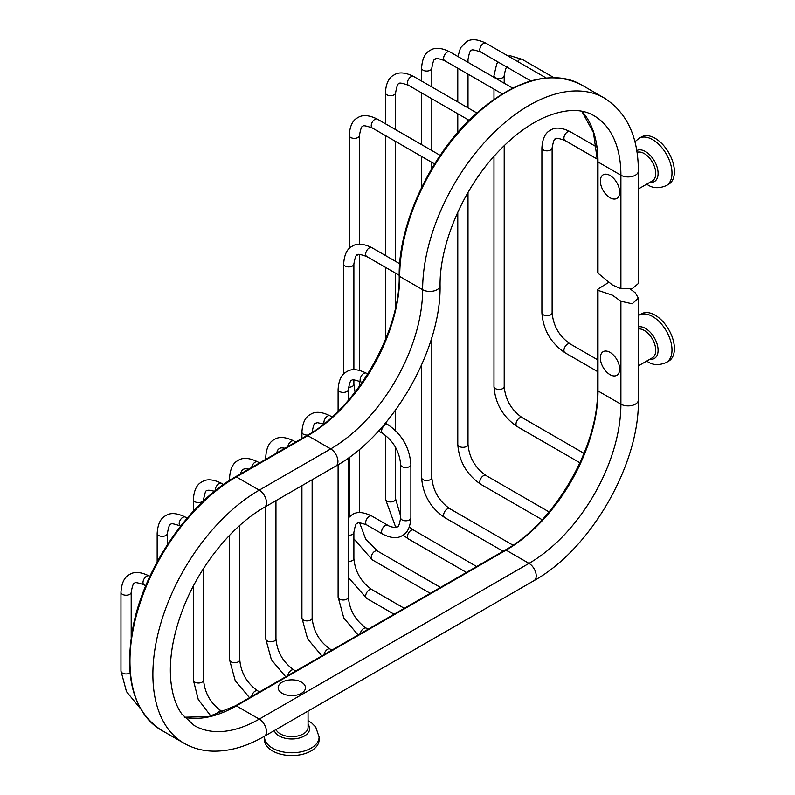 <?xml version="1.0" encoding="UTF-8"?>
<svg xmlns="http://www.w3.org/2000/svg" width="795" height="795" viewBox="0 0 795 795"><rect width="100%" height="100%" fill="white"/><g stroke="black" fill="none" stroke-linecap="round" stroke-linejoin="round"><path stroke-width="1.19" d="M630.455 289.112L635.364 292.908L638.365 298.145L632.204 303.779L620.905 301.255L612.448 295.213L597.989 290.344L597.989 289.072L608.513 282.503M597.482 390.236A1.729 1.004 180 0 0 597.989 390.951L597.989 290.344L597.482 289.927L597.482 390.236C598.804 446.273 554.393 523.19 505.213 550.061L235.469 705.791L208.588 716.653L184.331 717.219M597.989 271.642L597.989 273.192L612.448 285.027L620.905 288.754L632.204 288.704L638.365 283.507L638.365 171.044A10.226 5.903 0 0 1 632.045 176.49A10.226 5.903 0 0 1 620.905 175.218A129.983 75.048 120 0 0 593.984 115.712C580.906 107.951 563.655 108.845 542.23 118.385C526.707 125.769 511.563 137.396 496.796 153.246C462.958 189.18 439.546 244.333 440.072 285.524A10.226 5.903 180 0 1 433.762 290.97A10.226 5.903 180 0 1 422.622 289.698L399.696 276.461A150.434 86.854 -60 0 1 465.363 125.073A150.434 86.854 -60 0 1 581.294 84.767L604.21 97.994A150.434 86.854 120 0 0 488.279 138.3A150.434 86.854 120 0 0 422.622 289.698A129.983 75.048 -60 0 1 330.7 448.897L307.784 435.66A129.983 75.048 120 0 0 399.696 276.461A1.729 1.004 0 0 1 399.189 275.756C398.494 223.137 431.039 154.131 475.181 114.47C515.081 79.44 550.448 69.543 581.294 84.767M282.155 682.15A13.644 7.88 180 0 1 301.464 682.15A13.644 7.88 180 0 1 301.464 693.29A13.644 7.88 180 0 1 282.155 693.29A13.644 7.88 180 0 1 282.155 682.15M609.994 374.634A13.644 7.88 60 0 1 600.344 357.919A13.644 7.88 60 0 1 609.994 352.354A13.644 7.88 60 0 1 619.653 369.069A13.644 7.88 60 0 1 609.994 374.634M609.994 197.746A13.644 7.88 60 0 1 600.344 181.031A13.644 7.88 60 0 1 609.994 175.466A13.644 7.88 60 0 1 619.653 192.181A13.644 7.88 60 0 1 609.994 197.746M666.339 185.603L668.744 184.211A27.298 15.761 -120 0 0 672.928 162.339A27.298 15.761 -120 0 0 655.1 138.28A27.298 15.761 60 0 0 641.446 136.929L639.041 138.32A27.298 15.761 60 0 1 652.685 139.672A27.298 15.761 -120 0 1 670.523 163.73A27.298 15.761 -120 0 1 666.339 185.603C659.125 188.644 652.874 188.365 647.577 184.758L646.663 184.202M264.516 737.005L264.516 739.797A27.298 15.761 0 0 0 281.36 754.356A27.298 15.761 0 0 0 311.113 750.937A27.298 15.761 180 0 0 319.103 739.797L319.103 737.005A27.298 15.761 180 0 1 311.113 748.155A27.298 15.761 0 0 1 281.36 751.573A27.298 15.761 0 0 1 264.516 737.005L264.536 736.22M666.339 362.49L668.744 361.099A27.298 15.761 -120 0 0 672.928 339.227A27.298 15.761 -120 0 0 655.1 315.168A27.298 15.761 60 0 0 641.446 313.816L639.041 315.208A27.298 15.761 60 0 1 652.685 316.559A27.298 15.761 -120 0 1 670.523 340.618A27.298 15.761 -120 0 1 666.339 362.49C659.125 365.531 652.874 365.253 647.577 361.646L646.663 361.089M440.072 285.524C441.255 349.949 392.203 434.905 335.818 466.099A10.226 5.903 -120 0 0 337.388 457.9A10.226 5.903 -120 0 0 330.7 448.897L259.259 490.147L236.344 476.911A1.729 1.004 60 0 0 235.469 476.821C189.25 502.688 145.545 566.03 133.55 624.353C123.543 675.899 132.735 711.128 161.127 730.029A150.434 86.854 -60 0 1 138.062 609.477A150.434 86.854 -60 0 1 236.344 476.911L307.784 435.66A1.729 1.004 60 0 0 306.92 435.581C356.11 408.7 400.511 331.793 399.189 275.756M581.9 111.28A129.983 75.048 -60 0 1 597.989 161.981L597.989 273.192M620.905 288.754L620.905 175.218L597.989 161.981A1.729 1.004 180 0 1 597.482 161.276L597.482 272.198M505.213 550.061A1.729 1.004 -120 0 1 506.077 550.15L528.993 563.377A129.983 75.048 120 0 0 620.905 404.178L597.989 390.951A129.983 75.048 -60 0 1 506.077 550.15L236.344 705.881A1.729 1.004 -120 0 0 235.469 705.791M335.818 466.099L264.367 507.349C232.08 525.575 199.346 566.03 183.059 608.662C173.231 634.36 169.096 657.863 170.686 679.169C171.978 693.906 175.735 705.572 181.956 714.178L194.268 725.547A129.983 75.048 120 0 0 259.259 719.107L236.344 705.881A129.983 75.048 -60 0 1 184.39 717.289M264.367 507.349A10.226 5.903 -120 0 0 265.937 499.151A10.226 5.903 -120 0 0 259.259 490.147A150.434 86.854 120 0 0 160.978 622.714A150.434 86.854 120 0 0 184.042 743.255C192.589 748.145 202.029 750.778 212.345 751.146C229.208 751.573 246.549 746.624 264.367 736.309A10.226 5.903 60 0 0 265.937 728.121A10.226 5.903 60 0 0 259.259 719.107L528.993 563.377A10.226 5.903 60 0 1 535.671 572.39A10.226 5.903 60 0 1 534.101 580.579C590.496 549.385 639.538 464.439 638.365 400.004L638.365 298.145M638.365 400.004A10.226 5.903 0 0 1 632.045 405.46A10.226 5.903 0 0 1 620.905 404.178L620.905 301.255M638.365 328.921A16.248 9.381 60 0 1 644.258 330.452A16.248 9.381 -120 0 1 654.871 344.772A16.248 9.381 -120 0 1 652.377 357.79L638.365 365.879M308.062 711.088L308.062 727.276A16.248 9.381 180 0 1 303.302 733.904A16.248 9.381 0 0 1 287.492 736.319A16.248 9.381 0 0 1 276.054 729.562M637.034 152.342A16.248 9.381 60 0 1 644.258 153.564A16.248 9.381 -120 0 1 654.871 167.884A16.248 9.381 -120 0 1 652.377 180.902L638.365 188.991M649.903 182.323A17.848 10.305 -120 0 0 657.892 170.696A17.848 10.305 -120 0 0 645.48 151.547A17.848 10.305 60 0 0 636.745 150.553M274.275 730.595A17.848 10.305 0 0 0 286.548 738.535A17.848 10.305 0 0 0 304.435 735.971A17.848 10.305 180 0 0 308.062 724.414M649.903 359.211A17.848 10.305 -120 0 0 657.892 347.584A17.848 10.305 -120 0 0 645.48 328.434A17.848 10.305 60 0 0 638.365 326.864M140.417 708.554L126.475 691.6L120.969 670.99A5.108 2.951 0 0 0 124.129 673.713A5.108 2.951 0 0 0 129.704 673.077A5.108 2.951 0 0 0 130.032 672.868M120.969 670.99L120.969 592.265A5.108 2.951 0 0 0 124.129 594.998A5.108 2.951 0 0 0 129.704 594.352A5.108 2.951 0 0 0 131.195 592.265L131.195 637.322M120.969 592.265C121.585 582.924 124.437 577.011 129.545 574.547C134.226 571.367 140.765 571.844 149.172 575.987A5.108 2.951 120 0 0 146.608 576.236A5.108 2.951 120 0 0 143.269 580.747A5.108 2.951 120 0 0 144.054 584.842L145.733 585.816M157.162 561.886L157.162 533.385A5.108 2.951 0 0 0 160.322 536.118A5.108 2.951 0 0 0 165.887 535.472A5.108 2.951 0 0 0 167.387 533.385L167.387 544.674M157.162 533.385C157.778 524.044 160.63 518.141 165.728 515.667C170.418 512.487 176.957 512.964 185.354 517.108A5.108 2.951 120 0 0 182.8 517.366A5.108 2.951 120 0 0 179.461 521.868A5.108 2.951 120 0 0 180.246 525.962L180.584 526.161M216.21 714.546A5.108 2.951 -60 0 1 218.993 711.445A5.108 2.951 -60 0 1 221.547 711.187L222.978 712.012M210.904 716.106L198.253 699.481L193.354 680.063A5.108 2.951 0 0 0 196.504 682.786A5.108 2.951 0 0 0 202.079 682.15A5.108 2.951 0 0 0 203.58 680.063C204.752 693.22 210.745 703.595 221.547 711.187M193.354 511.195L193.354 499.618A5.108 2.951 0 0 0 196.504 502.351A5.108 2.951 0 0 0 202.079 501.705A5.108 2.951 0 0 0 203.58 499.618L203.58 500.9M193.354 499.618C193.96 490.276 196.822 484.364 201.92 481.899C206.601 478.719 213.149 479.196 221.547 483.34A5.108 2.951 120 0 0 218.993 483.599A5.108 2.951 120 0 0 215.435 490.595M251.647 696.45A5.108 2.951 -60 0 1 255.185 691.103A5.108 2.951 -60 0 1 257.739 690.855L259.538 691.898M249.521 697.682L235.211 680.659L229.536 659.731A5.108 2.951 0 0 0 232.697 662.454A5.108 2.951 0 0 0 238.271 661.818A5.108 2.951 0 0 0 239.762 659.731C240.945 672.878 246.927 683.263 257.739 690.855M229.536 480.438L229.536 478.173A5.108 2.951 0 0 0 230.461 479.852M229.536 478.173C230.153 468.821 233.014 462.919 238.112 460.454C242.793 457.264 249.342 457.751 257.739 461.885A5.108 2.951 120 0 0 255.185 462.143A5.108 2.951 120 0 0 251.647 467.49M287.83 675.561A5.108 2.951 -60 0 1 291.368 670.215A5.108 2.951 -60 0 1 293.921 669.956L295.73 671M285.703 676.784L271.403 659.77L265.729 638.832A5.108 2.951 0 0 0 268.889 641.565A5.108 2.951 0 0 0 274.454 640.919A5.108 2.951 0 0 0 275.954 638.832C277.127 651.989 283.119 662.364 293.921 669.956M265.729 459.361L265.729 457.274A5.108 2.951 0 0 0 266.554 458.884M265.729 457.274C266.345 447.933 269.197 442.02 274.295 439.555C278.985 436.375 285.524 436.853 293.921 440.996A5.108 2.951 120 0 0 291.368 441.245A5.108 2.951 120 0 0 287.83 446.591M324.022 654.663A5.108 2.951 -60 0 1 327.56 649.316A5.108 2.951 -60 0 1 330.114 649.068L331.922 650.111M321.896 655.895L307.595 638.872L301.921 617.944A5.108 2.951 0 0 0 305.071 620.666A5.108 2.951 0 0 0 310.646 620.03A5.108 2.951 0 0 0 312.147 617.944C313.319 631.091 319.312 641.476 330.114 649.068M301.921 438.462L301.921 432.132A5.108 2.951 0 0 0 307.824 435.044M301.921 432.132C302.537 422.781 305.389 416.878 310.487 414.414C315.178 411.234 321.717 411.711 330.114 415.855A5.108 2.951 120 0 0 327.56 416.103A5.108 2.951 120 0 0 324.181 423.725M360.215 633.774A5.108 2.951 -60 0 1 363.752 628.428A5.108 2.951 -60 0 1 366.306 628.169L368.105 629.213M358.088 634.996L343.788 617.983L338.104 597.045A5.108 2.951 0 0 0 341.264 599.768A5.108 2.951 0 0 0 346.839 599.132A5.108 2.951 0 0 0 348.329 597.045C349.512 610.202 355.494 620.577 366.306 628.169M338.104 411.283L338.104 389.451A5.108 2.951 0 0 0 341.264 392.183A5.108 2.951 0 0 0 346.839 391.538A5.108 2.951 0 0 0 348.329 389.451L348.329 400.302M338.104 389.451C338.72 380.109 341.582 374.197 346.68 371.732C351.36 368.552 357.909 369.029 366.306 373.173A5.108 2.951 120 0 0 363.752 373.421A5.108 2.951 120 0 0 360.413 377.933A5.108 2.951 120 0 0 361.188 382.027L362.083 382.544M394.072 614.227L366.743 598.446A5.108 2.951 -60 0 1 365.958 594.352A5.108 2.951 -60 0 1 369.297 589.84A5.108 2.951 -60 0 1 371.861 589.592L404.297 608.324M348.329 561.399A5.108 2.951 0 0 0 352.384 560.555A5.108 2.951 0 0 0 353.884 558.468C355.057 571.615 361.049 582 371.861 589.592M348.329 535.293A5.108 2.951 0 0 0 352.384 534.439A5.108 2.951 0 0 0 353.884 532.352L353.884 558.468M353.884 532.352C355.136 525.495 356.289 522.534 357.343 523.498C357.044 522.096 360.175 522.583 366.743 524.929A5.108 2.951 -60 0 1 365.958 520.834A5.108 2.951 -60 0 1 369.297 516.333A5.108 2.951 -60 0 1 371.861 516.074C363.454 511.93 356.915 511.453 352.225 514.633L348.329 517.873M366.743 524.929L382.673 534.131A5.108 2.951 -60 0 1 381.888 530.036A5.108 2.951 -60 0 1 385.227 525.525A5.108 2.951 -60 0 1 387.791 525.276C387.404 525.276 393.227 528.546 397.192 526.707C398.245 527.661 399.398 524.71 400.65 517.853A5.108 2.951 180 0 0 403.8 520.576A5.108 2.951 180 0 0 409.375 519.94A5.108 2.951 180 0 0 410.876 517.853L410.876 464.568A5.108 2.951 180 0 1 409.375 466.655A5.108 2.951 180 0 1 403.8 467.301A5.108 2.951 180 0 1 400.65 464.568L400.65 517.853M385.396 423.159L387.791 424.59A5.108 2.951 120 0 0 385.227 424.838A5.108 2.951 120 0 0 381.888 429.35A5.108 2.951 120 0 0 382.673 433.444C393.485 441.036 399.468 451.411 400.65 464.568M348.458 387.215A5.108 2.951 0 0 0 352.384 386.35A5.108 2.951 0 0 0 353.884 384.263L353.884 379.95M343.659 374.038L343.659 263.96A5.108 2.951 0 0 0 346.819 266.683A5.108 2.951 0 0 0 352.384 266.047A5.108 2.951 0 0 0 353.884 263.96L353.884 369.705M343.659 263.96C344.275 254.609 347.127 248.706 352.225 246.241C356.915 243.061 363.454 243.538 371.861 247.682A5.108 2.951 120 0 0 369.297 247.931A5.108 2.951 120 0 0 365.958 252.432A5.108 2.951 120 0 0 366.743 256.537L399.189 275.269M430.264 593.328L372.298 559.859A5.108 2.951 -60 0 1 371.513 555.765A5.108 2.951 -60 0 1 374.852 551.263A5.108 2.951 -60 0 1 377.406 551.005L440.49 587.426M349.214 248.537L349.214 135.408A5.108 2.951 0 0 0 352.364 138.131A5.108 2.951 0 0 0 357.939 137.495A5.108 2.951 0 0 0 359.439 135.408L359.439 244.204M349.214 135.408C349.83 126.057 352.682 120.154 357.78 117.69C362.47 114.51 369.009 114.987 377.406 119.131A5.108 2.951 120 0 0 374.852 119.379A5.108 2.951 120 0 0 371.513 123.881A5.108 2.951 120 0 0 372.298 127.985L434.597 163.949M466.446 572.44L408.481 538.97A5.108 2.951 -60 0 1 407.706 534.876A5.108 2.951 -60 0 1 411.045 530.364A5.108 2.951 -60 0 1 413.599 530.116L476.672 566.537M395.721 527.264L385.396 498.992A5.108 2.951 0 0 0 388.556 501.715A5.108 2.951 0 0 0 394.131 501.079A5.108 2.951 0 0 0 395.622 498.992L400.65 516.124M385.396 123.742L385.396 92.727A5.108 2.951 0 0 0 388.556 95.45A5.108 2.951 0 0 0 394.131 94.814A5.108 2.951 0 0 0 395.622 92.727L395.622 129.645M385.396 92.727C386.012 83.376 388.874 77.473 393.972 75.008C398.653 71.828 405.202 72.305 413.599 76.449A5.108 2.951 120 0 0 411.045 76.698A5.108 2.951 120 0 0 407.706 81.199A5.108 2.951 120 0 0 408.481 85.303L469.09 120.293M503.086 551.283L444.673 517.565A5.108 2.951 -60 0 1 443.888 513.461A5.108 2.951 -60 0 1 447.227 508.959A5.108 2.951 -60 0 1 449.791 508.711L512.984 545.191M444.673 517.565C430.552 507.945 422.851 494.619 421.589 477.576A5.108 2.951 0 0 0 424.749 480.309A5.108 2.951 0 0 0 430.314 479.663A5.108 2.951 0 0 0 431.814 477.576C432.987 490.734 438.979 501.108 449.791 508.711M421.589 81.06L421.589 68.092A5.108 2.951 0 0 0 424.749 70.825A5.108 2.951 0 0 0 430.314 70.179A5.108 2.951 0 0 0 431.814 68.092L431.814 86.963M421.589 68.092C422.205 58.75 425.057 52.838 430.155 50.373C434.845 47.193 441.384 47.67 449.791 51.814A5.108 2.951 120 0 0 447.227 52.063A5.108 2.951 120 0 0 443.888 56.574A5.108 2.951 120 0 0 444.673 60.668L502.231 93.899M542.19 519.751L480.866 484.354A5.108 2.951 -60 0 1 480.081 480.25A5.108 2.951 -60 0 1 483.42 475.748A5.108 2.951 -60 0 1 485.974 475.499L549.057 511.91M480.866 484.354C466.735 474.734 459.043 461.408 457.781 444.365A5.108 2.951 0 0 0 460.931 447.098A5.108 2.951 0 0 0 466.506 446.452A5.108 2.951 0 0 0 468.007 444.365C469.179 457.522 475.172 467.897 485.974 475.499M466.615 61.533A5.108 2.951 0 0 0 468.007 59.506L468.007 62.328M457.93 56.515L460.524 47.799L466.347 41.797C471.038 38.607 477.576 39.094 485.974 43.228A5.108 2.951 120 0 0 483.42 43.486A5.108 2.951 120 0 0 480.081 47.988A5.108 2.951 120 0 0 480.866 52.082L530.841 80.941M579.943 462.809L517.048 426.498A5.108 2.951 -60 0 1 516.273 422.403A5.108 2.951 -60 0 1 519.612 417.902A5.108 2.951 -60 0 1 522.166 417.643L584.027 453.359M517.048 426.498C502.927 416.888 495.235 403.562 493.973 386.519A5.108 2.951 0 0 0 497.123 389.242A5.108 2.951 0 0 0 502.698 388.606A5.108 2.951 0 0 0 504.199 386.519C505.372 399.676 511.364 410.051 522.166 417.643M493.973 77.324L493.973 75.614A5.108 2.951 0 0 0 497.123 78.347A5.108 2.951 0 0 0 502.698 77.711A5.108 2.951 0 0 0 504.199 75.614L504.199 83.227M508.114 56.018L510.648 55.859L522.166 59.337A5.108 2.951 120 0 0 519.612 59.595A5.108 2.951 120 0 0 517.585 61.483M597.482 371.513L564.977 352.741A5.108 2.951 -60 0 1 564.192 348.647A5.108 2.951 -60 0 1 567.531 344.146A5.108 2.951 -60 0 1 570.094 343.887L597.482 359.708M564.977 352.741C550.856 343.132 543.154 329.806 541.892 312.763A5.108 2.951 0 0 0 545.052 315.486A5.108 2.951 0 0 0 550.617 314.85A5.108 2.951 0 0 0 552.118 312.763C553.29 325.92 559.282 336.295 570.094 343.887M541.892 312.763L541.892 147.9A5.108 2.951 0 0 0 545.052 150.633A5.108 2.951 0 0 0 550.617 149.987A5.108 2.951 0 0 0 552.118 147.9L552.118 312.763M541.892 147.9C542.508 138.559 545.36 132.656 550.458 130.181C555.149 127.001 561.687 127.478 570.094 131.622A5.108 2.951 120 0 0 567.531 131.881A5.108 2.951 120 0 0 564.192 136.382A5.108 2.951 120 0 0 564.977 140.477L597.462 159.239M235.469 476.821L306.92 435.581M597.482 161.276L593.448 132.566L581.811 111.27M264.367 736.309L534.101 580.579M161.127 730.029L184.042 743.255M604.21 97.994C626.887 112.443 638.276 136.79 638.365 171.044M639.041 138.32L634.907 141.748M319.103 737.005L315.724 727.047L311.779 723.053L308.062 720.668M639.041 315.208L638.365 315.625M131.195 592.265C132.447 585.408 133.6 582.447 134.653 583.401C134.355 582.01 137.485 582.496 144.054 584.842M149.172 575.987L149.867 576.395M167.387 533.385C168.629 526.529 169.782 523.567 170.845 524.531C170.547 523.13 173.678 523.617 180.246 525.962M185.354 517.108L187.153 518.141M203.58 680.063L203.58 568.455M193.354 680.063L193.354 586.074M203.58 499.618C204.822 492.761 205.975 489.8 207.028 490.753L208.777 490.157L214.61 491.26M221.547 483.34L223.544 484.493M239.762 659.731L239.762 525.406M229.536 659.731L229.536 535.303M240.209 474.088L241.829 470.521L243.22 469.308L244.969 468.712L248.875 469.09M257.739 461.885L259.538 462.928M275.954 638.832L275.954 500.661M265.729 638.832L265.729 506.564M276.392 453.2L278.021 449.632L279.413 448.41L281.162 447.814L285.067 448.191M293.921 440.996L295.73 442.04M312.147 617.944L312.147 479.763M301.921 617.944L301.921 485.666M312.147 432.132C313.389 425.265 314.542 422.314 315.605 423.268L317.344 422.672L323.774 424.053M330.114 415.855L332.091 416.987M348.329 597.045L348.329 458.019M338.104 597.045L338.104 464.747M348.329 389.451C349.581 382.594 350.734 379.632 351.788 380.586C351.489 379.195 354.63 379.682 361.188 382.027M366.306 373.173L367.737 373.998M348.329 577.409L366.743 598.446M382.673 534.131C391.06 538.275 397.599 538.752 402.3 535.562C407.398 533.097 410.26 527.194 410.876 517.853M378.509 431.039L382.673 433.444M355.047 392.114L353.884 384.263M410.876 464.568C409.604 447.535 401.912 434.199 387.791 424.59M387.791 525.276L371.861 516.074M366.743 256.537C360.175 254.181 357.044 253.704 357.343 255.096C356.289 254.142 355.136 257.093 353.884 263.96M371.861 247.682L399.676 263.741M353.884 538.821L372.298 559.859M359.618 522.832L365.73 539.149L377.406 551.005M359.439 512.606L359.439 449.384M359.439 386.281L359.439 381.123M359.439 370.321L359.439 254.45M349.214 516.939L349.214 457.383M359.439 135.408C360.682 128.542 361.834 125.59 362.898 126.544C362.599 125.153 365.73 125.63 372.298 127.985M377.406 119.131L440.182 155.363M403.045 535.105L408.481 538.97M409.316 527.015L413.599 530.116M395.622 498.992L395.622 447.436M395.622 430.642L395.622 410.021M395.622 307.109L395.622 273.212M395.622 261.406L395.622 141.45M385.396 498.992L385.396 435.272M385.396 339.694L385.396 267.309M385.396 255.493L385.396 135.548M395.622 92.727C396.874 85.86 398.027 82.909 399.08 83.863C398.782 82.471 401.922 82.948 408.481 85.303M413.599 76.449L476.841 112.96M431.814 477.576L431.814 337.557M431.814 168.53L431.814 162.349M431.814 150.543L431.814 98.769M421.589 477.576L421.589 364.955M421.589 187.511L421.589 156.446M421.589 144.64L421.589 92.866M431.814 68.092C433.066 61.235 434.219 58.273 435.272 59.228C434.974 57.836 438.105 58.313 444.673 60.668M449.791 51.814L512.676 88.126M468.007 444.365L468.007 192.46M468.007 121.377L468.007 119.667M468.007 107.862L468.007 74.144M457.781 444.365L457.781 212.205M457.781 132.417L457.781 113.765M457.781 101.949L457.781 68.241M468.007 59.506C469.249 52.649 470.401 49.697 471.465 50.651C471.167 49.26 474.297 49.737 480.866 52.082M485.974 43.228L546.066 77.93M504.199 386.519L504.199 145.664M493.973 386.519L493.973 156.367M493.973 99.305L493.973 89.129M497.978 61.97L496.706 63.908L493.973 75.614M507.647 66.76C506.594 65.806 505.441 68.758 504.199 75.614M522.166 59.337L553.747 77.572M552.118 147.9C553.37 141.043 554.522 138.092 555.576 139.046C555.278 137.644 558.408 138.131 564.977 140.477M570.094 131.622L596.568 146.916"/></g></svg>
